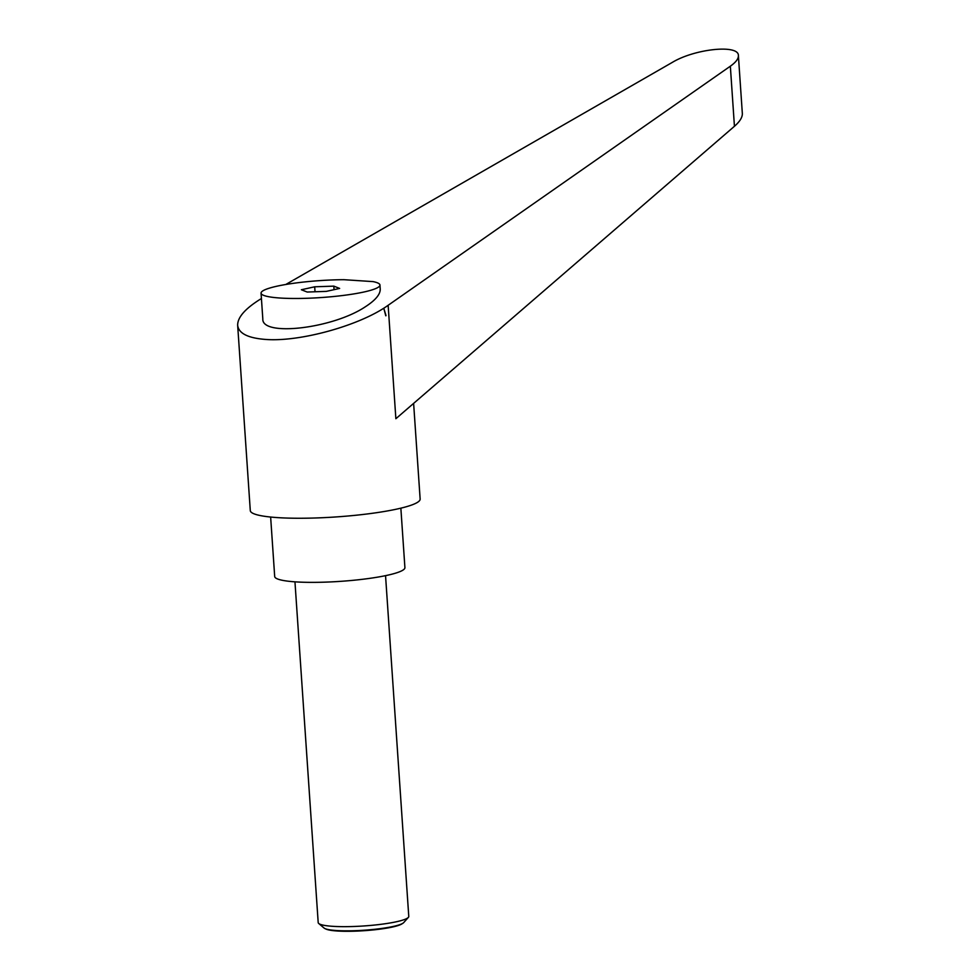 <?xml version="1.0" encoding="UTF-8"?>
<svg xmlns="http://www.w3.org/2000/svg" width="980" height="980" viewBox="0 0 980 980"><rect width="100%" height="100%" fill="white"/><g stroke="black" fill="none" stroke-linecap="round" stroke-linejoin="round"><path stroke-width="1.47" d="M385.544 575.652L408.77 916.41A45.399 6.48 176.1 0 1 408.366 917.378A45.399 6.48 176.1 0 1 378.795 924.581A45.399 6.48 176.1 0 1 332.747 926.321A45.399 6.48 176.1 0 1 318.733 923.491A45.399 6.48 176.1 0 1 318.194 922.584L294.956 581.826M318.733 923.491L324.025 928.011A40.364 5.758 -3.9 0 0 324.919 928.562A40.364 5.758 -3.9 0 0 336.483 930.535A40.364 5.758 -3.9 0 0 402.915 923.246A40.364 5.758 -3.9 0 0 403.723 922.584L408.366 917.378M402.915 923.246L401.886 923.907A39.249 5.598 176.1 0 1 337.279 931A39.249 5.598 176.1 0 1 326.034 929.089L324.919 928.562M261.427 298.52C245.429 308.332 237.503 317.263 237.662 325.311L250.292 510.617A85.125 12.14 -3.9 0 0 277.573 517.612A85.125 12.14 -3.9 0 0 369.632 513.655A85.125 12.14 -3.9 0 0 420.138 499.041L413.621 403.393M237.662 325.311C238.642 333.372 247.903 338.063 265.421 339.423C299.843 342.204 360.285 325.385 388.141 305.282L730.345 66.199C735.821 62.316 738.504 58.8 738.393 55.664C739.092 44.198 694.955 48.682 672.317 62.389L285.78 284.494M270.639 517.048L274.694 576.51A65.256 9.31 -3.9 0 0 295.605 581.875A65.256 9.31 -3.9 0 0 366.189 578.837A65.256 9.31 -3.9 0 0 404.912 567.628L400.857 508.167M343.931 279.692A59.584 8.502 -3.9 0 0 276.85 286.221A59.584 8.502 -3.9 0 0 261.06 293.143A59.584 8.502 -3.9 0 0 299.108 298.459A59.584 8.502 -3.9 0 0 364.168 291.954A59.584 8.502 -3.9 0 0 379.958 285.033A59.584 8.502 -3.9 0 0 373.135 281.615L343.931 279.692M261.06 293.143L262.812 318.929C261.636 336.912 332.808 328.533 365.185 306.875C375.352 300.346 380.363 294.417 380.228 289.1L379.958 285.033M738.393 55.664L742.338 113.496C742.497 117.269 739.863 121.532 734.437 126.285L395.871 418.717L388.141 305.282M386.034 315.634L383.94 308.822L386.034 315.634M383.94 308.822L385.789 315.805M314.69 286.797L333.825 286.136L339.644 288.426L326.328 291.379L307.193 292.04L301.375 289.749L314.69 286.797L315.021 291.771M333.825 286.136L334.058 289.664M734.437 126.285L730.345 66.199"/></g></svg>
